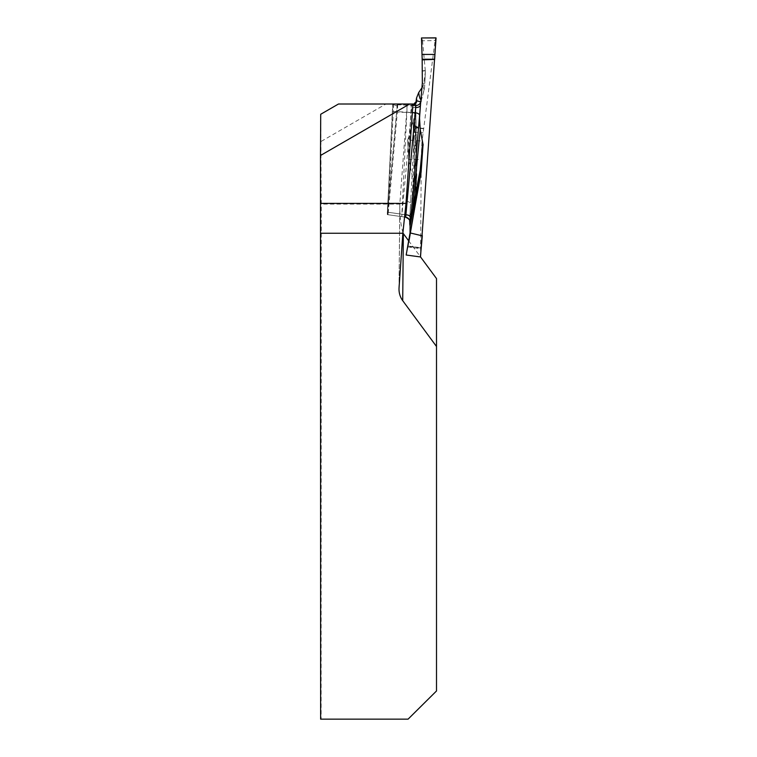 <?xml version="1.0" encoding="UTF-8"?>
<svg xmlns="http://www.w3.org/2000/svg" width="757" height="757" viewBox="0 0 757 757"><rect width="100%" height="100%" fill="white"/><g stroke="black" fill="none" stroke-linecap="round" stroke-linejoin="round"><path stroke-width="0.57" stroke-dasharray="3.79 2.84" d="M392.694 104.012L407.257 104.012L401.759 216.653L412.016 104.012L392.694 104.012L387.3 214.619L397.368 104.012M320.713 114.269L321.252 204.106L321.129 719.15L320.627 719.15M399.062 287.613L399.847 203.671L407.257 104.012M412.943 104.012L412.016 104.012M321.11 114.042L338.474 104.012L406.821 104.012M321.252 141.351L385.928 104.012M399.847 203.671A17.969 15.547 -89.5 0 0 399.828 204.106L321.252 204.106M403.093 233.26L321.129 233.26M402.923 232.664C400.775 224.81 399.734 215.934 399.791 206.036L399.828 204.106M321.129 719.15L408.08 719.15L436.505 690.971L436.505 278.567M408.581 240.707L420.514 256.888L421.28 159.557L422.084 141.02L435.057 40.727L436.06 37.954M422.018 87.736L423.636 84.727A421.252 14.705 -86 0 0 424.478 88.247A4.854 4.845 -21.3 0 1 423.977 90.074A4.854 4.722 -167.8 0 0 424.478 88.247L421.1 100.87M412.338 112.623L397.34 112.093L388.303 212.301C387.944 215.48 387.849 215.471 388.01 212.282L393.659 104.532L397.699 104.816L397.34 112.093L396.649 111.686L396.961 105.488L392.911 105.204L387.366 211.875C387.253 214.6 387.338 214.6 387.612 211.894L396.649 111.686M387.366 211.875C387.253 214.6 387.338 214.6 387.612 211.894L388.303 212.301C387.944 215.48 387.849 215.471 388.01 212.282L387.366 211.875M423.163 145.079L422.586 145.041M420.958 101.76L423.977 90.074A423.116 14.771 94 0 1 423.135 86.563M435.966 37.85L434.972 40.594L422.548 40.755L421.592 37.85M423.579 128.435L411.288 126.921L413.171 121.48L415.347 190.707L416.464 177.64L414.571 115.594L413.171 121.48M414.571 115.594L416.482 177.507L415.735 106.69L414.59 115.471M409.755 221.186L410.549 204.012A438.984 15.32 94 0 1 409.783 217.401L411.316 211.799A431.537 15.064 -86 0 0 415.82 126.305L415.659 104.598A438.984 15.32 94 0 1 415.593 106.084A4.854 2.11 -175 0 1 415.593 106.179A4.854 2.11 -175 0 1 411.089 107.882L405.686 217.183M410.824 198.807L416.019 101.826M422.33 83.242L424.828 83.289L425.33 71.83L423.636 84.727M425.33 71.83L424.838 83.033L422.34 82.996M422.548 71.044L425.302 70.836L425.339 71.612M425.302 70.836L422.548 40.755M412.868 105.109A4.854 4.854 -86 0 1 411.808 105.185L411.269 105.147L411.089 107.882M421.204 99.404A431.537 15.064 -86 0 0 421.602 99.091A4.854 4.816 -160.3 0 0 422.094 97.265M409.745 221.129L410.549 204.012M415.527 107.106L416.038 101.769M420.447 248.012L408.07 246.498L420.75 174.432M415.64 202.062L409.282 241M409.963 235.067L415.442 203.169M409.991 232.654L409.972 234.944M415.385 204.437L414.997 203.018L415.385 204.437L411.316 211.799M415.205 204.418L415.243 203.936A421.252 14.705 -86 0 0 416.804 175.331A4.854 2.11 -177 0 0 416.814 175.255A4.854 2.11 -177 0 0 416.549 174.507A4.854 1.353 -0.6 0 1 416.823 174.943A4.854 1.353 -0.6 0 1 416.804 175.037A4.854 4.201 -172.5 0 1 416.804 175.331L415.366 190.925L415.205 204.418M415.224 189.931L408.799 159.727L407.73 139.998L421.971 141.057L421.176 159.434L408.865 159.604M415.754 106.51L416.076 126.883A4.854 1.874 -1.1 0 0 415.82 126.305L416.549 174.507A423.116 14.771 94 0 1 414.997 203.018M410.824 198.911L410.559 203.917A4.854 2.432 -177.2 0 0 406.197 201.277M415.432 114.61A4.854 2.422 -178.1 0 0 411.108 112.424L392.363 111.383M420.457 247.946L408.099 246.025L407.862 246.914L420.589 248.637M406.074 254.948L407.862 246.914M409.887 217.477A4.854 2.432 -177.2 0 0 409.897 217.373A4.854 2.432 -177.2 0 0 405.525 214.742L388.01 212.282M423.56 128.699L411.193 127.782L410.436 131.869L423.163 132.816M407.73 139.998L410.436 131.869M407.654 139.95L408.799 159.727L407.654 139.95M411.193 127.782L411.288 126.921M411.269 105.147L412.877 104.93A4.854 4.854 -86 0 1 411.269 105.147L393.659 104.532L392.921 105.204L393.649 104.542M415.243 204.078L416.814 175.255A4.854 4.854 0 0 0 416.823 174.943L416.076 126.883A4.854 1.874 -1.1 0 1 416.066 127.025M387.319 212.178L401.778 214.212M402.071 214.231L387.612 212.206M388.303 212.301L404.815 214.619M396.961 105.488L397.699 104.816L412.849 105.346M412.858 105.251L411.808 105.185M421.024 101.457L424.384 88.938A4.854 4.854 0 0 0 424.478 88.247L424.828 83.289A4.854 4.854 -89 0 0 424.838 83.033A4.854 2.905 2.5 0 1 424.838 83.166A4.854 2.905 2.5 0 1 424.828 83.289A4.854 4.854 0 0 0 424.838 83.166L425.339 71.716M425.283 70.59L422.548 70.798M421.498 37.954L422.453 40.887M420.76 174.394L409.263 241.123M415.177 189.676L413.133 121.603M401.759 216.653L387.3 214.619M399.005 288.862L399.791 206.036M408.08 246.025L420.561 247.719M404.56 217.041L387.811 214.695M387.953 214.704L387.338 213.947M409.783 221.385L410.559 203.917M409.272 241.067L420.797 174.167M416.085 101.58L415.527 107.163"/><path stroke-width="1.14" d="M434.641 59.235L422.169 59.226L434.641 59.235L435.947 37.85L421.498 37.973L422.169 59.226L421.498 37.954L436.06 37.954L420.514 256.907L436.505 278.567L436.505 690.971L408.08 719.15L320.627 719.15L320.495 155.497L320.713 114.269L338.474 104.012L409.651 104.012L320.495 155.497M409.651 104.012L412.943 104.012L405.998 203.378L402.856 233.26L399.062 287.613A17.969 15.547 -89.5 0 0 399.005 288.862A17.969 15.547 -89.5 0 0 402.715 300.68L436.505 346.488M405.998 203.378L320.495 203.378M402.715 300.68L403.349 233.62A17.969 15.547 -89.5 0 1 403.093 233.26L402.923 232.664M402.856 233.26L320.627 233.26M403.349 233.62L408.581 240.707M416.038 101.769L416.284 100.634L420.731 101.902L418.46 128.898A438.984 15.32 94 0 1 419.539 118.101L420.22 129.579A431.537 15.064 -86 0 0 412.849 208.497L420.192 170.041A4.854 3.331 -168.8 0 1 420.504 171.404L410.057 226.088L410.048 232.919L406.168 255.014L420.409 256.945L422.198 235.824L410.048 232.919M413.814 126.135A4.854 2.432 5.2 0 1 418.46 128.898L410.862 217.155L409.868 222.321A4.854 4.845 29.1 0 0 405.686 217.183L415.877 105.45L412.858 105.251M410.057 226.088L409.726 223.977A438.984 15.32 94 0 1 409.868 222.321L409.755 221.186M409.982 225.633L412.849 208.497A4.854 2.914 -169.5 0 1 413.18 209.68M434.641 59.425L422.169 59.86L422.34 82.996L420.457 105.015A438.984 15.32 94 0 1 420.381 105.176A4.854 2.735 2.6 0 1 415.546 107.57M421.1 100.87L420.958 101.76M419.539 118.101L420.457 105.015M422.974 145.07L422.945 146.044A421.252 14.705 -86 0 0 420.542 171.12A4.854 2.735 5.4 0 0 420.192 170.041A423.116 14.771 94 0 1 422.586 145.041L423.163 145.079L420.22 129.579M415.442 203.169L420.504 171.404A4.854 4.201 -179.5 0 0 420.542 171.12L420.514 173.608L421.129 171.943L422.945 146.044M421.129 171.943L415.64 202.062M420.75 174.432L421.081 172.369M420.845 173.892L406.168 255.014M410.862 217.155A4.854 2.432 6.1 0 0 406.31 214.827L404.815 214.619M412.868 105.109A4.854 4.854 -86 0 0 416.823 100.672A438.984 15.32 94 0 1 416.511 98.079L418.735 92.515L422.018 87.736M416.511 98.079L416.019 101.826M420.731 101.902A4.854 4.854 -84.6 0 1 415.877 105.45L412.849 105.346M422.169 59.226L422.169 59.86M419.671 115.471A4.854 2.432 5.2 0 0 415.025 112.717L412.338 112.623M409.745 221.129L409.726 223.977M422.321 235.597L420.409 256.945M416.284 100.634A4.854 4.854 -86 0 1 412.877 104.93L416.057 101.798M418.735 92.515A431.537 15.064 -86 0 0 421.204 99.404M422.065 54.419L434.915 54.419M409.774 221.016L409.783 221.385C408.846 221.281 412.092 220.561 405.667 217.202L404.56 217.041"/></g></svg>
